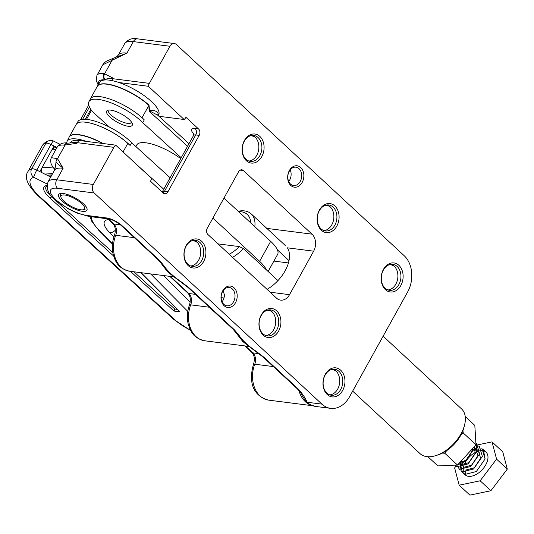 <?xml version="1.0" encoding="UTF-8"?>
<svg xmlns="http://www.w3.org/2000/svg" width="534" height="534" viewBox="0 0 534 534"><rect width="100%" height="100%" fill="white"/><g stroke="black" fill="none" stroke-linecap="round" stroke-linejoin="round"><path stroke-width="0.8" d="M83.451 203.768A16.174 5.066 29 0 1 86.942 208.347A16.174 5.066 29 0 1 79.005 210.57A16.174 5.066 29 0 1 62.104 201.044A16.174 5.066 29 0 1 60.235 193.542A16.174 5.066 29 0 1 83.451 203.768M223.199 290.589L224.447 295.075A9.245 6.902 -82.7 0 1 222.998 300.375A9.245 6.902 -82.7 0 1 222.051 301.79M290.209 169.865A9.245 6.902 -82.7 0 1 289.668 180.105A9.245 6.902 -82.7 0 1 288.72 181.513M302.171 182.428A10.78 8.05 -82.7 0 1 290.803 185.452A10.78 8.05 -82.7 0 1 289.361 170.56A10.78 8.05 -82.7 0 1 300.729 167.536A10.78 8.05 -82.7 0 1 302.171 182.428M289.261 171.274A9.245 6.902 97.3 0 0 293.58 185.532A9.245 6.902 97.3 0 0 300.241 181.453A9.245 6.902 97.3 0 0 295.916 167.195A9.245 6.902 97.3 0 0 289.261 171.274M235.501 302.705A10.78 8.05 -82.7 0 1 224.133 305.722A10.78 8.05 -82.7 0 1 222.698 290.83A10.78 8.05 -82.7 0 1 234.066 287.806A10.78 8.05 -82.7 0 1 235.501 302.705M222.591 291.551A9.245 6.902 97.3 0 0 226.917 305.802A9.245 6.902 97.3 0 0 233.572 301.723A9.245 6.902 97.3 0 0 229.253 287.466A9.245 6.902 97.3 0 0 222.591 291.551M278.635 331.067A14.632 10.927 -82.7 0 1 263.209 335.165A14.632 10.927 -82.7 0 1 261.253 314.953A14.632 10.927 -82.7 0 1 276.679 310.855A14.632 10.927 -82.7 0 1 278.635 331.067M261.153 315.674A13.096 9.779 97.3 0 0 267.274 335.873A13.096 9.779 97.3 0 0 276.699 330.092A13.096 9.779 97.3 0 0 270.584 309.894A13.096 9.779 97.3 0 0 261.153 315.674M342.661 390.434A14.632 10.927 -82.7 0 1 327.235 394.533A14.632 10.927 -82.7 0 1 325.286 374.321A14.632 10.927 -82.7 0 1 340.712 370.222A14.632 10.927 -82.7 0 1 342.661 390.434M325.179 375.035A13.096 9.779 97.3 0 0 331.3 395.233A13.096 9.779 97.3 0 0 340.732 389.453A13.096 9.779 97.3 0 0 334.611 369.254A13.096 9.779 97.3 0 0 325.179 375.035M400.82 285.516A14.632 10.927 -82.7 0 1 385.394 289.615A14.632 10.927 -82.7 0 1 383.439 269.403A14.632 10.927 -82.7 0 1 398.865 265.305A14.632 10.927 -82.7 0 1 400.82 285.516M383.339 270.117A13.096 9.779 97.3 0 0 389.46 290.316A13.096 9.779 97.3 0 0 398.891 284.535A13.096 9.779 97.3 0 0 392.77 264.337A13.096 9.779 97.3 0 0 383.339 270.117M336.787 226.149A14.632 10.927 -82.7 0 1 321.361 230.247A14.632 10.927 -82.7 0 1 319.412 210.036A14.632 10.927 -82.7 0 1 334.838 205.937A14.632 10.927 -82.7 0 1 336.787 226.149M319.305 210.756A13.096 9.779 97.3 0 0 325.426 230.955A13.096 9.779 97.3 0 0 334.858 225.174A13.096 9.779 97.3 0 0 328.737 204.976A13.096 9.779 97.3 0 0 319.305 210.756M261.78 156.609A14.632 10.927 -82.7 0 1 246.354 160.707A14.632 10.927 -82.7 0 1 244.405 140.495A14.632 10.927 -82.7 0 1 259.831 136.397A14.632 10.927 -82.7 0 1 261.78 156.609M244.305 141.216A13.096 9.779 97.3 0 0 250.419 161.408A13.096 9.779 97.3 0 0 259.851 155.628A13.096 9.779 97.3 0 0 253.73 135.436A13.096 9.779 97.3 0 0 244.305 141.216M203.628 261.526A14.632 10.927 -82.7 0 1 188.202 265.625A14.632 10.927 -82.7 0 1 186.246 245.413A14.632 10.927 -82.7 0 1 201.672 241.315A14.632 10.927 -82.7 0 1 203.628 261.526M186.146 246.134A13.096 9.779 97.3 0 0 192.267 266.332A13.096 9.779 97.3 0 0 201.692 260.552A13.096 9.779 97.3 0 0 195.577 240.353A13.096 9.779 97.3 0 0 186.146 246.134M313.638 251.174L289.528 294.675A12.322 9.198 -82.7 0 1 280.65 300.121A12.322 9.198 -82.7 0 1 276.532 298.132L207.933 234.526A4.619 3.451 -82.7 0 1 207.312 228.145L238.518 171.848A4.619 3.451 -82.7 0 1 241.849 169.805A4.619 3.451 -82.7 0 1 243.391 170.553L311.996 234.152A12.322 9.198 -82.7 0 1 313.638 251.174L287.365 247.823A30.505 17.896 132.8 0 1 285.116 270.825A30.505 17.896 132.8 0 1 267.08 289.368M54.795 169.572L52.365 166.334L51.004 163.484L50.583 160.093L51.337 157.663L57.525 158.718L63.119 168.27L56.017 162.349L54.922 169.178M329.798 394.88A13.096 9.779 97.3 0 0 337.682 389.066A13.096 9.779 97.3 0 0 336.38 371.424A13.096 9.779 97.3 0 0 333.069 369.221M265.765 335.512A13.096 9.779 97.3 0 0 273.655 329.698A13.096 9.779 97.3 0 0 272.353 312.063A13.096 9.779 97.3 0 0 269.036 309.86M190.758 265.972A13.096 9.779 97.3 0 0 198.648 260.158A13.096 9.779 97.3 0 0 197.346 242.516A13.096 9.779 97.3 0 0 194.029 240.32M387.951 289.962A13.096 9.779 97.3 0 0 395.841 284.148A13.096 9.779 97.3 0 0 394.539 266.506A13.096 9.779 97.3 0 0 391.222 264.303M323.924 230.595A13.096 9.779 97.3 0 0 331.808 224.781A13.096 9.779 97.3 0 0 330.513 207.139A13.096 9.779 97.3 0 0 327.195 204.943M248.917 161.054A13.096 9.779 97.3 0 0 256.801 155.24A13.096 9.779 97.3 0 0 255.506 137.598A13.096 9.779 97.3 0 0 252.188 135.402M56.017 162.349A4.619 3.738 138.8 0 1 57.525 158.718L65.014 145.208A4.619 3.391 -85.8 0 1 68.098 143.145L67.745 143.112A4.619 3.538 -84.1 0 0 64.427 145.155L76.983 143.259L77.303 142.678A7.703 5.754 -82.7 0 1 79.105 140.475L115.698 145.141A7.703 5.754 -82.7 0 0 113.896 147.344L93.33 184.45A6.161 4.599 -82.7 0 0 94.151 192.961L321.915 404.125A26.186 19.551 97.3 0 0 330.659 408.35A26.186 19.551 97.3 0 0 349.523 396.789L407.682 291.871A26.186 19.551 97.3 0 0 404.185 255.706L176.42 44.542A6.161 4.599 -82.7 0 0 174.364 43.548A6.161 4.599 -82.7 0 0 169.925 46.264L149.36 83.371A7.703 5.754 -82.7 0 0 148.325 86.281L119.029 82.55M169.925 46.264L133.333 41.599L126.952 53.113A30.812 9.652 29 0 0 118.294 55.142L116.292 57.111L126.952 53.113L102.828 64.774L96.941 75.394A27.728 8.691 29 0 1 104.143 73.505L113.088 78.124L112.761 78.705L149.36 83.371M94.151 192.961L57.559 188.295A24.651 7.723 -151 0 0 55.93 199.789A24.651 7.723 -151 0 0 86.828 215.436L106.753 217.972A12.322 3.858 29 0 1 122.199 225.795L159.486 260.365L164.258 266.146C167.516 271.032 173.103 276.212 181.026 281.692L189.19 287.906A6.161 3.618 132.8 0 1 187.841 287.305L233.144 329.304L240.44 338.416L247.976 345.618L262.848 356.846L297.171 388.672C302.251 394.105 300.342 392.624 301.71 394.873L306.222 401.989A26.032 19.438 -82.7 0 0 310.087 404.705L315.794 406.461L330.659 408.35M189.19 287.906L234.493 329.905L239.265 335.686C242.523 340.572 248.11 345.752 256.033 351.232L264.197 357.446A6.161 3.618 132.8 0 1 262.848 356.846M264.197 357.446L298.526 389.266C302.671 393.992 305.515 398.317 307.05 402.229L321.915 404.125M158.945 116.285L184.15 119.496A7.703 5.754 -82.7 0 0 185.945 117.293L198.575 128.994A4.619 3.451 -82.7 0 1 199.189 135.376L195.731 134.935L164.525 191.232L167.983 191.673L199.189 135.376M104.771 79.98A30.758 9.639 29 0 1 104.858 79.9A30.758 9.639 29 0 1 105.024 79.76A30.758 9.639 29 0 1 112.754 78.732M167.983 191.673A4.619 3.451 -82.7 0 1 164.652 193.715A4.619 3.451 -82.7 0 1 163.11 192.968L150.488 181.266A7.703 5.754 -82.7 0 0 151.523 178.356L115.698 145.141M111.973 80.594A7.703 5.754 -82.7 0 1 112.761 78.705M267 310.314A13.096 9.779 -82.7 0 1 268.448 310.354A13.096 9.779 -82.7 0 1 272.353 312.063M389.186 264.757A13.096 9.779 -82.7 0 1 390.634 264.797A13.096 9.779 -82.7 0 1 394.539 266.506M250.152 135.85A13.096 9.779 -82.7 0 1 251.601 135.89A13.096 9.779 -82.7 0 1 255.506 137.598M325.153 205.396A13.096 9.779 -82.7 0 1 326.601 205.436A13.096 9.779 -82.7 0 1 330.513 207.139M191.993 240.774A13.096 9.779 -82.7 0 1 193.441 240.814A13.096 9.779 -82.7 0 1 197.346 242.516M331.027 369.675A13.096 9.779 -82.7 0 1 332.475 369.715A13.096 9.779 -82.7 0 1 336.38 371.424M173.79 276.732L167.656 271.866L160.046 261.974M248.797 346.272L242.663 341.413L235.053 331.514M181.026 281.692A6.161 1.428 123.5 0 1 180.459 281.705L172.976 276.085L165.433 268.869L161.775 264.136A6.161 5.173 149.7 0 0 164.258 266.146M159.486 260.365A6.161 3.618 132.8 0 1 158.137 259.764L161.775 264.136M180.459 281.705L187.841 287.305M234.493 329.905A6.161 3.618 132.8 0 1 233.144 329.304M239.265 335.686A6.161 5.173 149.7 0 1 236.782 333.677M256.033 351.232A6.161 1.428 123.5 0 1 255.466 351.252M298.526 389.266A6.161 3.618 132.8 0 1 297.171 388.672M105.024 79.76A4.619 3.504 100.5 0 1 104.717 73.585L112.207 60.075A4.619 2.456 -110.2 0 1 113.362 58.279L106.646 61.076C104.404 62.598 103.135 63.833 102.822 64.774M68.098 143.145A4.619 3.391 -85.8 0 1 68.105 143.145L71.93 142.745A30.758 9.639 29 0 1 77.29 142.705M64.427 145.155A27.728 8.691 -151 0 0 57.225 147.044C59.795 143.646 63.306 142.331 67.745 143.112A4.619 3.538 -84.1 0 1 67.925 143.139M104.143 73.505A4.619 3.538 95.9 0 0 104.858 79.9A23.109 7.242 -151 0 0 98.763 83.998M69.834 143.085L71.609 141.443A30.111 9.438 29 0 1 79.079 140.495M184.15 119.496L148.325 86.281M464.64 424.71L464.066 427.066A27.421 16.093 132.8 0 1 460.762 435.303A27.421 16.093 132.8 0 1 438.374 454.781L436.064 455.529A30.505 17.896 -47.2 0 0 460.969 433.868A30.505 17.896 -47.2 0 0 464.64 424.71A30.505 17.896 -47.2 0 0 461.576 408.931L383.118 336.186M285.637 245.814L251.194 213.88A30.505 17.896 132.8 0 1 254.811 226.67M238.157 211.237A30.505 17.896 132.8 0 1 251.194 213.88M289.021 260.639L277.426 249.892M352.66 391.135L420.104 453.666A30.505 17.896 -47.2 0 0 436.064 455.529M218.026 243.884L239.359 246.601L243.424 248.584L277.954 280.597M243.424 248.584A30.505 17.896 132.8 0 1 232.55 257.355M229.206 254.251A27.421 16.093 -47.2 0 0 239.359 246.601M250.68 222.838A27.421 16.093 -47.2 0 0 238.631 211.678M273.895 261.086L288.447 262.942M266.366 269.85A32.347 10.139 -151 0 0 259.604 261.313L212.906 218.059M268.128 271.486L277.64 254.331A32.347 10.139 -151 0 0 270.671 241.348L223.966 198.101M180.719 158.625A32.347 10.139 -151 0 0 136.791 144.928L135.89 146.55M66.076 195.244A13.403 4.199 -151 0 0 61.043 197.487A13.403 4.199 -151 0 0 79.479 209.568A13.403 4.199 -151 0 0 83.17 209.755A13.403 4.199 -151 0 0 80.801 202.807A13.403 4.199 -151 0 0 66.076 195.244M61.383 193.134L60.849 193.428M60.789 193.475L60.722 193.996M60.409 193.949L60.429 194.503M60.242 194.536L60.342 195.124M60.289 195.237L61.043 197.487M86.655 208.066L86.722 207.499M84.452 209.448L85.106 209.308M442.426 453.119L444.755 453.219L446.704 450.616M460.782 435.203L463.252 432.981L462.918 430.724M465.234 416.527L474.819 425.411L475.994 444.789L457.498 465.034L437.833 465.902L427.948 456.737M444.755 453.219L457.498 465.034M463.252 432.981L475.994 444.789M471.162 451.03L478.31 450.709L480.66 458.312L474.292 467.737L466.028 469.98L465.007 474.412L476.328 471.535L485.099 458.946L483.397 449.748L482.082 448.82L472.47 449.414L482.082 448.82L485.092 458.946L476.328 471.529L465.007 474.412L462.257 471.876L460.141 462.651L461.082 471.075L462.257 471.876M461.082 471.075L465.127 474.826A15.406 9.038 -47.2 0 0 466.376 475.687A15.406 9.038 -47.2 0 0 483.083 468.705A15.406 9.038 -47.2 0 0 486.074 452.231L483.397 449.748M492.021 441.878L502.748 451.824L507.3 469.092L490.879 490.739L469.907 495.118L459.18 485.172L480.153 480.794L496.573 459.147L492.021 441.878L475.614 445.303M455.896 466.235L454.628 467.904L459.18 485.172M484.572 451.243A15.406 9.038 -47.2 0 0 470.18 456.163A15.406 9.038 -47.2 0 0 463.332 471.335M480.153 480.794L490.879 490.739M496.573 459.147L507.3 469.092M472.71 449.114L472.43 450.683L466.055 460.108L460.048 462.731M474.379 446.951L475.173 453.226L468.805 462.651L460.542 464.894L459.1 463.599M473.878 447.605L475.567 448.166L477.917 455.769L471.549 465.194L463.285 467.437L461.67 461.216M474.506 446.784L474.119 448.774L465.348 461.356L457.825 464.74M476.068 443.18L476.862 451.317L468.098 463.899L456.77 466.783L455.061 465.401M476.054 443.487L476.588 443.734L479.605 453.86L470.841 466.442L459.514 469.326L456.724 465.161M475.514 445.443L479.332 446.277L482.349 456.403L473.585 468.986L462.264 471.869M158.291 115.691L158.725 114.797A33.635 10.54 -151 0 0 143.205 94.952A33.635 10.54 -151 0 0 108.863 80.093A33.635 10.54 -151 0 0 99.905 82.189L97.468 86.061A33.882 10.62 29 0 1 106.493 83.945A33.882 10.62 29 0 1 149.006 105.165L149.613 110.625C154.319 110.111 157.15 111.105 158.104 113.608A3.084 2.817 -12.6 0 0 157.877 115.311M181.213 157.737L142.738 122.673L144.287 119.883A33.889 10.62 -151 0 0 99.551 96.587A33.889 10.62 -151 0 0 99.484 96.581A33.889 10.62 -151 0 0 90.366 98.857A33.889 10.62 -151 0 0 90.032 99.718M86.408 141.403A33.635 10.54 -151 0 0 76.235 138.947A33.635 10.54 -151 0 0 67.104 141.37A33.635 10.54 -151 0 0 66.743 143.032M110.598 110.111A14.632 4.586 29 0 1 125.644 116.646A14.632 4.586 29 0 1 132.258 125.283A14.632 4.586 29 0 1 128.32 126.271A14.632 4.586 29 0 1 113.275 119.736A14.632 4.586 29 0 1 106.66 111.099A14.632 4.586 29 0 1 110.598 110.111M123.067 151.97L127.82 143.392L130.102 145.475L131.651 142.685L170.119 177.749M189.003 143.679L157.77 115.21L149.727 111.019L149.079 111.159L148.899 105.365A33.889 10.62 -151 0 0 106.379 84.145A33.889 10.62 -151 0 0 97.261 86.421L90.366 98.857M76.736 123.708L77.864 121.672A33.889 10.62 29 0 1 100.539 123.087A33.889 10.62 29 0 1 131.651 142.685M130.102 145.475A33.889 10.62 -151 0 0 85.367 122.179A33.889 10.62 -151 0 0 76.182 124.449L69.286 136.884A33.889 10.62 29 0 1 103.195 143.546M142.738 122.673A33.889 10.62 -151 0 0 111.633 103.075A33.889 10.62 -151 0 0 88.951 101.66A33.889 10.62 -151 0 0 90.506 108.742A15.406 4.826 29 0 1 91.347 110.585L86.495 119.349M99.551 96.587A33.889 10.62 -151 0 0 90.5 98.87L88.951 101.66M91.227 110.151A15.406 4.826 29 0 1 90.346 110.271L90.226 110.278A15.406 4.826 29 0 0 91.221 110.131M127.82 143.392A33.889 10.62 -151 0 0 85.367 122.179M187.581 146.249L149.079 111.159L149.613 110.625A3.084 2.016 -122.1 0 0 149.727 111.019M91.347 110.585L109.523 127.145M50.723 177.048L39.83 171.614L54.021 146.022L50.97 144.5L36.786 170.092A6.161 0.801 116.5 0 0 33.755 177.295A6.161 5.614 -107.8 0 1 31.693 168.831L45.877 143.245A6.161 5.614 -107.8 0 1 48.901 140.716C45.51 141.964 43.254 143.726 42.126 145.996A47.753 14.965 -151 0 1 45.877 143.245A6.161 1.929 -151 0 1 47.052 143.185A6.161 1.929 -151 0 1 50.97 144.5A6.161 0.801 -63.5 0 1 53.534 141.069A6.161 6.161 0 0 0 48.901 140.716M46.992 185.912L46.024 186.626A24.651 7.723 -151 0 0 51.578 196.746L112.794 252.542M133.9 271.779L174.798 309.059L177.101 309.326M56.971 147.497L54.021 146.022M51.217 176.147L49.175 176.273M140.756 272.654L179.885 311.749L174.024 311.075L174.798 309.059M108.122 110.164A13.096 4.105 -151 0 0 108.242 111.332A13.096 4.105 -151 0 0 121.545 121.592A13.096 4.105 -151 0 0 129.862 123.314A13.096 4.105 -151 0 0 131.331 121.859M131.951 122.833A14.632 4.586 29 0 1 131.771 122.88L129.862 123.314M57.559 188.295A6.161 4.599 -82.7 0 1 56.737 179.784L63.119 168.27A30.812 9.652 -151 0 0 54.468 170.293L55.049 167.429M113.896 147.344L77.303 142.678M54.468 170.293L48.08 181.807A30.812 9.652 29 0 1 56.737 179.784L93.33 184.45M306.222 401.989A6.161 3.618 132.8 0 0 307.05 402.229A26.186 19.551 97.3 0 0 315.794 406.461M311.996 234.152L266.519 228.358M243.391 170.553L240.167 170.139M193.982 134.001A12.322 3.858 29 0 1 195.117 128.554L198.575 128.994M289.528 294.675L270.144 292.205M137.772 38.882A6.161 4.599 97.3 0 0 133.333 41.599A30.812 9.652 -151 0 0 124.682 43.621C128.013 39.329 132.372 37.747 137.772 38.882L174.364 43.548M195.117 128.554A4.619 3.451 97.3 0 1 195.731 134.935A7.703 2.416 -151 0 0 193.568 135.442L162.363 191.739A7.703 2.416 29 0 1 164.525 191.232A4.619 3.451 -82.7 0 1 163.003 192.867M134.321 237.683L115.704 235.307A25.879 19.324 97.3 0 0 129.655 271.239C117.854 268.415 115.324 261.54 113.054 253.884C111.753 247.669 112.22 241.542 114.463 235.494A4.619 0.948 20.9 0 1 115.704 235.307A9.245 6.902 -82.7 0 0 113.815 223.973L120.424 224.814M108.355 218.907L113.815 223.973A4.619 2.71 -47.2 0 1 112.801 223.519L107.741 218.833M273.355 366.584L254.745 364.215A25.879 19.324 97.3 0 0 268.689 400.14C250.139 395.167 249.451 378.105 253.503 364.395A4.619 0.948 20.9 0 1 254.745 364.215A9.245 6.902 -82.7 0 0 252.849 352.874L258.917 353.648M311.809 405.46A25.879 19.324 -82.7 0 1 298.92 390.461M245.406 345.972L252.849 352.874A4.619 2.71 -47.2 0 1 251.834 352.427L244.792 345.892M209.328 307.224L190.711 304.854A25.879 19.324 97.3 0 0 204.662 340.779C192.861 337.955 190.331 331.08 188.061 323.424C186.76 317.209 187.227 311.082 189.47 305.034A4.619 0.948 20.9 0 1 190.711 304.854A9.245 6.902 -82.7 0 0 188.822 293.513L195.451 294.354M170.399 276.432L188.822 293.513A4.619 2.71 -47.2 0 1 187.808 293.059L169.785 276.352M221.143 297.632L223.98 297.992M86.828 215.436A6.161 4.599 97.3 0 0 88.884 216.43L108.809 218.967C112.661 219.741 116.672 221.817 120.851 225.194L158.137 259.764M106.753 217.972A6.161 4.599 97.3 0 0 108.809 218.967M122.199 225.795A6.161 3.618 132.8 0 1 120.851 225.194M259.604 261.313L270.671 241.348M97.362 86.241A33.882 10.62 29 0 1 97.468 86.061L97.261 86.421M149.006 105.165A4.619 2.65 132.3 0 1 148.899 105.365L142.044 117.734M102.555 143.466A33.882 10.62 -151 0 0 78.298 134.815A33.882 10.62 -151 0 0 69.093 137.251L69.286 136.884A33.889 10.62 29 0 0 69.193 137.071M134.922 162.963L163.751 189.236M85.36 119.262L90.346 110.271M46.999 175.192L51.918 174.885M52.639 173.59L44.776 174.084M55.796 149.62L51.891 149.86L41.959 167.776L52.859 167.095M90.807 109.236L90.226 110.278M82.603 119.309L89.458 106.933M158.104 113.608A33.735 10.573 29 0 1 158.184 115.591M41.959 167.776A4.619 3.938 86.4 0 0 41.899 172.649M52.893 148.052L54.922 147.818A4.619 3.938 86.4 0 0 51.891 149.86M39.83 171.614L36.786 170.092A6.161 1.929 -151 0 0 32.868 168.771A6.161 1.929 -151 0 0 31.693 168.831A47.753 14.965 29 0 0 27.942 171.588L42.126 145.996M163.784 275.591L190.204 302.244M91.427 216.751A45.09 14.124 -151 0 0 99.564 230.708L112.507 243.764M141.196 272.707L179.885 311.749M174.024 311.075L130.423 271.339M113.615 256.013L49.869 197.914A26.186 8.204 29 0 1 47.012 185.411M47.232 184.016L33.755 177.295A41.592 13.03 -151 0 0 39.87 196.766L175.139 320.066A23.109 7.242 -151 0 0 190.451 330.085M187.768 311.369L150.648 273.915M113.962 236.902L109.657 232.557A30.812 9.652 29 0 1 108.462 219.501M115.351 230.221A6.161 3.985 135.3 0 1 109.657 232.557M190.705 330.559L173.824 319.499A6.161 3.531 -47.7 0 0 175.139 320.066M27.942 171.588C23.983 177.335 27.521 185.545 38.555 196.205A6.161 3.531 -47.7 0 0 39.87 196.766M112.474 244.118L98.79 230.314A3.084 1.996 -44.7 0 0 99.564 230.708M49.869 197.914A1.542 0.881 -47.7 0 0 51.578 196.746M173.984 276.886L129.655 271.239M312.604 405.74L268.689 400.14M248.991 346.433L204.662 340.779M118.294 55.142L124.682 43.621M57.225 147.044L51.351 157.637M48.08 181.807C46.178 188.515 48.16 194.136 54.021 198.668L68.112 208.787L76.636 212.919L88.884 216.43M116.292 57.111L113.362 58.279M253.503 364.395C254.985 359.095 254.424 355.103 251.834 352.427M189.47 305.034C190.952 299.734 190.398 295.743 187.808 293.059M114.463 235.494C115.945 230.194 115.391 226.202 112.801 223.519M98.156 84.966L96.2 80.414L96.941 75.394M162.363 191.739L162.149 192.08M193.568 135.442L193.855 133.073M223.759 291.711L223.185 290.576M83.17 209.755L84.979 209.341M80.587 119.696L88.724 105.018M67.104 141.37L69.093 137.251M54.922 147.818L56.858 147.698M51.391 175.84L48.647 176.013M38.555 196.205L173.824 319.499M53.534 141.069L59.982 144.287M98.79 230.314L91.955 221.683L89.952 216.564M108.242 111.332L107.861 110.238M121.425 82.857L121.171 83.317"/></g></svg>
